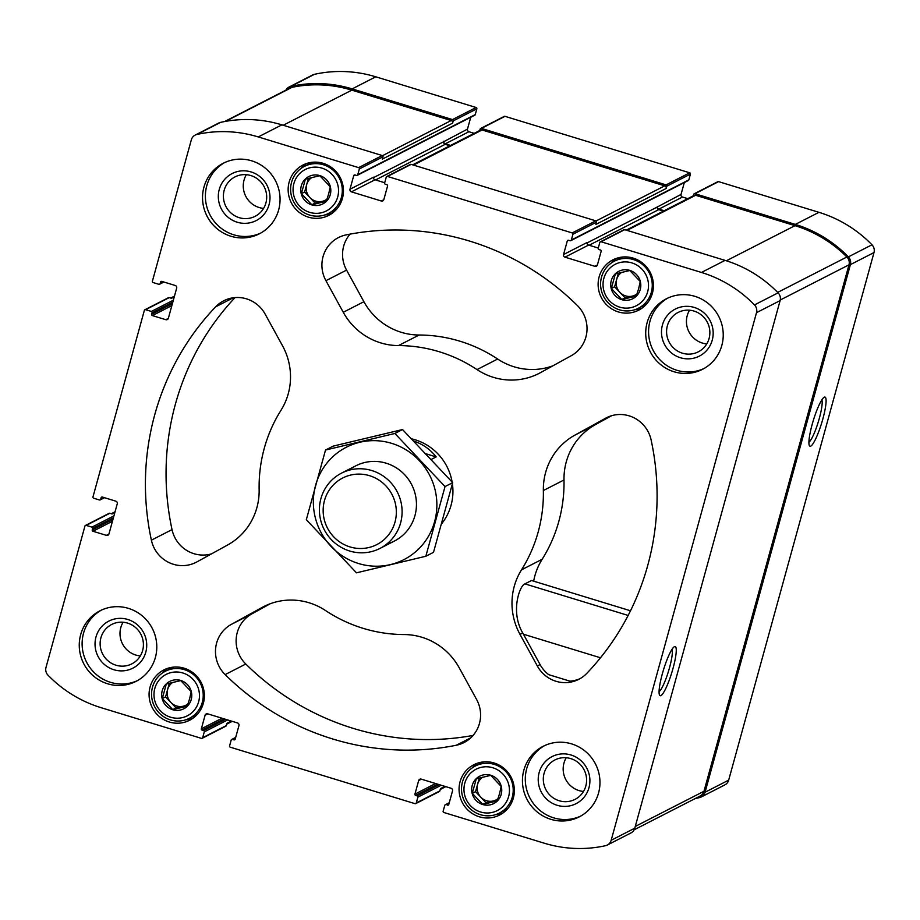 <?xml version="1.0" encoding="UTF-8"?>
<svg xmlns="http://www.w3.org/2000/svg" width="920" height="920" viewBox="0 0 920 920"><rect width="100%" height="100%" fill="white"/><g stroke="black" fill="none" stroke-linecap="round" stroke-linejoin="round"><path stroke-width="1.38" d="M448.776 804.517L446.027 804.701A1.058 1.023 -117.1 0 0 444.751 805.402L443.152 811.187A1.058 1.023 -117.1 0 0 443.877 812.498L544.237 843.192A124.706 121.256 -117.1 0 0 605.532 845.687A7.923 7.705 -117.1 0 0 611.179 840.27L756.505 312.673A7.923 7.705 -117.1 0 0 754.481 304.911A124.706 121.256 -117.1 0 0 701.442 272.446L601.082 241.764A1.058 1.023 -117.1 0 0 599.806 242.466L598.219 248.25A1.058 1.023 -117.1 0 0 598.931 249.55L600.426 250.01A1.058 1.023 -117.1 0 1 601.151 251.321L597.413 264.902A2.116 2.058 -117.1 0 1 594.86 266.305L564.983 257.163A2.116 2.058 -117.1 0 1 563.546 254.541L567.284 240.971A1.058 1.023 -117.1 0 1 568.56 240.269L570.055 240.73A1.058 1.023 -117.1 0 0 571.332 240.028L572.918 234.243A1.058 1.023 -117.1 0 0 572.205 232.933L387.504 176.456A1.058 1.023 -117.1 0 0 386.239 177.157L384.64 182.942A1.058 1.023 -117.1 0 0 385.365 184.253L386.86 184.702A1.058 1.023 -117.1 0 1 387.573 186.012L383.835 199.594A2.116 2.058 -117.1 0 1 381.294 200.997L351.417 191.855A2.116 2.058 -117.1 0 1 349.979 189.244L353.717 175.662A1.058 1.023 -117.1 0 1 354.982 174.961L356.477 175.421A1.058 1.023 -117.1 0 0 357.236 175.352L474.731 115.23A1.058 1.023 -117.1 0 0 475.249 114.597L476.847 108.813A1.058 1.023 -117.1 0 0 476.123 107.502L375.762 76.808A124.706 121.256 -117.1 0 0 314.467 74.313A7.923 7.705 -117.1 0 0 312.673 74.957L289.064 87.043A7.923 7.705 -117.1 0 0 285.867 90.195M474.191 133.354L468.912 131.732A2.116 2.058 -117.1 0 1 467.475 129.11L470.729 117.277M570.814 240.66L688.309 180.538A1.058 1.023 -117.1 0 0 688.827 179.894L690.414 174.11A1.058 1.023 -117.1 0 0 689.701 172.799L505.011 116.334A1.058 1.023 -117.1 0 0 504.252 116.391L480.642 128.478A1.058 1.023 -117.1 0 0 480.125 129.11L479.745 130.502M687.757 198.651L682.479 197.041A2.116 2.058 -117.1 0 1 681.042 194.419L684.307 182.585M695.405 798.456A124.706 121.256 -117.1 0 0 699.418 797.64A7.923 7.705 -117.1 0 0 701.212 796.996L724.822 784.909A7.923 7.705 -117.1 0 0 728.674 780.137L874 252.552A7.923 7.705 -117.1 0 0 871.976 244.789A124.706 121.256 -117.1 0 0 818.938 212.324L718.577 181.631A1.058 1.023 -117.1 0 0 717.818 181.7L694.209 193.786A1.058 1.023 -117.1 0 0 693.703 194.419L693.312 195.81M263.591 208.38A22.126 21.517 62.9 0 1 244.053 180.078A22.126 21.517 62.9 0 1 246.353 174.685M224.192 190.244A22.126 21.517 62.9 0 1 234.968 176.916A22.126 21.517 62.9 0 1 264.201 186.817A22.126 21.517 62.9 0 1 255.127 216.315A22.126 21.517 62.9 0 1 231.449 213.428A22.126 21.517 62.9 0 1 224.192 190.244M583.498 791.442A22.126 21.517 62.9 0 1 563.96 763.129A22.126 21.517 62.9 0 1 566.26 757.746M544.099 773.294A22.126 21.517 62.9 0 1 554.875 759.977A22.126 21.517 62.9 0 1 584.108 769.867A22.126 21.517 62.9 0 1 575.034 799.376A22.126 21.517 62.9 0 1 551.356 796.478A22.126 21.517 62.9 0 1 544.099 773.294M580.14 678.603A31.705 30.831 -117.1 0 1 569.952 681.156L548.688 674.659A31.705 30.831 -117.1 0 1 540.086 664.585L522.744 632.971C510.105 611.765 519.8 585.166 524.941 583.878L628.153 615.445M519.995 634.374L537.337 665.988A31.705 30.831 -117.1 0 0 578.784 679.339A31.705 30.831 -117.1 0 0 586.833 673.325A261.556 254.334 -117.1 0 0 651.119 439.944A31.705 30.831 -117.1 0 0 606.383 417.795A31.705 30.831 -117.1 0 0 605.578 418.232L574.873 435.148A63.411 61.651 -117.1 0 0 543.363 490.532A145.314 141.289 -117.1 0 1 521.525 569.825A63.411 61.651 -117.1 0 0 519.995 634.374L522.744 632.971M701.212 796.996A7.923 7.705 -117.1 0 0 705.065 792.223L850.39 264.638A7.923 7.705 -117.1 0 0 848.366 256.875A124.706 121.256 -117.1 0 0 795.328 224.411L694.968 193.717A1.058 1.023 -117.1 0 0 694.209 193.786M822.848 418.945A25.703 4.37 107 0 0 824.193 397.244A25.703 4.37 107 0 0 813.337 420.394A25.703 4.37 107 0 0 809.393 445.671A25.703 4.37 107 0 0 822.848 418.945M412.643 164.841L480.527 130.099A2.116 2.058 -117.1 0 1 482.046 129.973L664.746 185.84A2.116 2.058 -117.1 0 1 666.183 188.462L666.804 186.196A1.058 1.023 -117.1 0 0 666.091 184.886L481.401 128.409A1.058 1.023 -117.1 0 0 480.642 128.478M224.595 121.543L290.156 87.986A7.923 7.705 -117.1 0 1 292.042 87.331A124.706 121.256 -117.1 0 1 351.808 90.148L451.168 120.531A2.116 2.058 -117.1 0 1 452.605 123.153L453.238 120.888A1.058 1.023 -117.1 0 0 452.513 119.577L352.153 88.895A124.706 121.256 -117.1 0 0 290.858 86.399A7.923 7.705 -117.1 0 0 289.064 87.043M172.385 303.657L151.65 314.272L152.064 312.754A1.058 1.023 -117.1 0 0 151.352 311.443L145.624 309.695A1.058 1.023 -117.1 0 0 144.348 310.397L92.977 496.903A1.058 1.023 -117.1 0 0 93.69 498.214L99.417 499.974A1.058 1.023 -117.1 0 0 100.694 499.272L101.108 497.754A1.058 1.023 -117.1 0 1 102.384 497.053L115.828 501.17A2.116 2.058 -117.1 0 1 117.265 503.792L108.951 533.957A2.116 2.058 -117.1 0 1 106.409 535.359L92.966 531.254A1.058 1.023 -117.1 0 1 92.241 529.943L92.655 528.436A1.058 1.023 -117.1 0 0 91.942 527.125L86.215 525.377A1.058 1.023 -117.1 0 0 84.939 526.067L46 667.448A7.923 7.705 -117.1 0 0 48.024 675.211A124.706 121.256 -117.1 0 0 101.062 707.675L201.422 738.369A1.058 1.023 -117.1 0 0 202.687 737.668L204.286 731.883A1.058 1.023 -117.1 0 0 203.561 730.572L202.078 730.112A1.058 1.023 -117.1 0 1 201.353 728.801L205.091 715.231L207.759 713.862M435.597 783.529L414.931 794.109L418.669 780.528L421.337 779.171M681.042 194.419L657.294 207A2.116 2.058 -117.1 0 0 658.731 209.622L663.481 211.083M467.475 129.11L443.727 141.703A2.116 2.058 -117.1 0 0 445.165 144.325L449.914 145.774M357.236 175.352A1.058 1.023 -117.1 0 0 357.753 174.719L359.352 168.935A1.058 1.023 -117.1 0 0 358.627 167.624L258.267 136.93A124.706 121.256 -117.1 0 0 196.972 134.446A7.923 7.705 -117.1 0 0 191.325 139.863L152.386 281.233A1.058 1.023 -117.1 0 0 153.099 282.543L158.827 284.291A1.058 1.023 -117.1 0 0 160.103 283.59L160.517 282.083A1.058 1.023 -117.1 0 1 161.793 281.382L175.237 285.499A2.116 2.058 -117.1 0 1 176.674 288.109L168.36 318.285A2.116 2.058 -117.1 0 1 165.818 319.688L152.363 315.583A1.058 1.023 -117.1 0 1 151.65 314.272M114.85 512.555L112.067 513.981L109.825 513.291A1.058 1.023 -117.1 0 0 109.066 513.36L85.456 525.435M202.181 738.3L225.791 726.213A1.058 1.023 -117.1 0 0 226.297 725.581L226.929 723.315L231.322 721.061M205.091 715.231A2.116 2.058 -117.1 0 1 207.644 713.828L237.521 722.959A2.116 2.058 -117.1 0 1 238.958 725.581L235.209 739.151A1.058 1.023 -117.1 0 1 233.944 739.852L232.449 739.404A1.058 1.023 -117.1 0 0 231.173 740.106L229.586 745.89A1.058 1.023 -117.1 0 0 230.299 747.201L414.989 803.666A1.058 1.023 -117.1 0 0 416.265 802.964L417.864 797.18A1.058 1.023 -117.1 0 0 417.139 795.88L415.644 795.42A1.058 1.023 -117.1 0 1 414.931 794.109M415.748 803.608L439.357 791.522A1.058 1.023 -117.1 0 0 439.875 790.889L440.496 788.624L444.9 786.37M418.669 780.528A2.116 2.058 -117.1 0 1 421.21 779.125L451.087 788.268A2.116 2.058 -117.1 0 1 452.525 790.889L448.787 804.459A1.058 1.023 -117.1 0 1 447.511 805.161M607.327 845.043L630.936 832.956A7.923 7.705 -117.1 0 0 634.788 828.184L611.179 840.27M673.014 668.414A25.703 4.37 107 0 0 674.348 646.714A25.703 4.37 107 0 0 663.492 669.863A25.703 4.37 107 0 0 659.548 695.129A25.703 4.37 107 0 0 673.014 668.414M601.082 241.764L624.692 229.678L725.052 260.371A124.706 121.256 -117.1 0 1 778.09 292.836A7.923 7.705 -117.1 0 1 780.114 300.598L634.788 828.184M666.183 188.462L595.907 224.422L596.528 222.157A1.058 1.023 -117.1 0 0 595.815 220.846L411.113 164.369A1.058 1.023 -117.1 0 0 410.354 164.439L386.756 176.525M452.605 123.153L382.329 159.114L382.961 156.848A1.058 1.023 -117.1 0 0 382.237 155.537L281.877 124.855A124.706 121.256 -117.1 0 0 220.581 122.36A7.923 7.705 -117.1 0 0 218.787 123.004L195.178 135.09M174.259 296.872L171.465 298.298L169.234 297.62A1.058 1.023 -117.1 0 0 168.475 297.678L144.865 309.764M203.366 703.248A28.267 27.485 -117.1 0 0 194.097 673.635A28.267 27.485 -117.1 0 0 163.852 669.932A28.267 27.485 -117.1 0 0 152.26 707.63A28.267 27.485 -117.1 0 0 189.612 720.268A28.267 27.485 -117.1 0 0 203.366 703.248M513.348 798.031A28.267 27.485 -117.1 0 0 504.068 768.418A28.267 27.485 -117.1 0 0 473.834 764.727A28.267 27.485 -117.1 0 0 462.242 802.412A28.267 27.485 -117.1 0 0 499.583 815.051A28.267 27.485 -117.1 0 0 513.348 798.031M342.435 198.386A28.267 27.485 -117.1 0 0 333.155 168.762A28.267 27.485 -117.1 0 0 302.921 165.071A28.267 27.485 -117.1 0 0 291.318 202.756A28.267 27.485 -117.1 0 0 328.67 215.406A28.267 27.485 -117.1 0 0 342.435 198.386M652.418 293.169A28.267 27.485 -117.1 0 0 643.137 263.545A28.267 27.485 -117.1 0 0 612.893 259.854A28.267 27.485 -117.1 0 0 601.3 297.539A28.267 27.485 -117.1 0 0 638.653 310.19A28.267 27.485 -117.1 0 0 652.418 293.169M155.376 657.501A39.629 38.536 -117.1 0 0 142.358 615.974A39.629 38.536 -117.1 0 0 99.969 610.799A39.629 38.536 -117.1 0 0 80.672 634.65A39.629 38.536 -117.1 0 0 93.679 676.177A39.629 38.536 -117.1 0 0 136.079 681.352A39.629 38.536 -117.1 0 0 155.376 657.501M278.645 209.955A39.629 38.536 -117.1 0 0 265.638 168.44A39.629 38.536 -117.1 0 0 223.249 163.254A39.629 38.536 -117.1 0 0 203.952 187.117A39.629 38.536 -117.1 0 0 216.959 228.631A39.629 38.536 -117.1 0 0 259.348 233.818A39.629 38.536 -117.1 0 0 278.645 209.955M721.82 345.471A39.629 38.536 -117.1 0 0 708.814 303.945A39.629 38.536 -117.1 0 0 666.425 298.77A39.629 38.536 -117.1 0 0 647.128 322.632A39.629 38.536 -117.1 0 0 660.134 364.147A39.629 38.536 -117.1 0 0 702.535 369.322A39.629 38.536 -117.1 0 0 721.82 345.471M598.552 793.005A39.629 38.536 -117.1 0 0 585.545 751.49A39.629 38.536 -117.1 0 0 543.156 746.315A39.629 38.536 -117.1 0 0 523.859 770.166A39.629 38.536 -117.1 0 0 536.866 811.693A39.629 38.536 -117.1 0 0 579.255 816.868A39.629 38.536 -117.1 0 0 598.552 793.005M441.91 523.422A52.843 51.382 -117.1 0 0 451.053 505.287A52.843 51.382 -117.1 0 0 452.41 483.77M452.134 482.034A52.843 51.382 -117.1 0 0 411.815 438.886M225.136 674.601A261.556 254.334 -117.1 0 0 456.239 745.257A31.705 30.831 -117.1 0 0 464.025 742.555A31.705 30.831 -117.1 0 0 476.583 699.453L459.241 667.851A63.411 61.651 -117.1 0 0 404.018 634.547A145.314 141.289 -117.1 0 1 325.496 610.535A63.411 61.651 -117.1 0 0 263.557 606.659A63.411 61.651 -117.1 0 0 261.947 607.522L231.23 624.438A31.705 30.831 -117.1 0 0 225.136 674.601L245.778 664.033A261.556 254.334 -117.1 0 0 473.087 735.425M215.671 306.797A261.556 254.334 -117.1 0 0 151.386 540.178A31.705 30.831 -117.1 0 0 196.109 562.327A31.705 30.831 -117.1 0 0 196.926 561.901L227.631 544.985A63.411 61.651 -117.1 0 0 259.141 489.601A145.314 141.289 -117.1 0 1 280.979 410.297A63.411 61.651 -117.1 0 0 282.509 345.747L265.167 314.134A31.705 30.831 -117.1 0 0 223.721 300.794A31.705 30.831 -117.1 0 0 215.671 306.797L233.3 297.769M577.369 305.532A261.556 254.334 -117.1 0 0 346.265 234.864A31.705 30.831 -117.1 0 0 338.479 237.567A31.705 30.831 -117.1 0 0 325.921 280.669L343.263 312.282A63.411 61.651 -117.1 0 0 398.475 345.575A145.314 141.289 -117.1 0 1 477.008 369.587A63.411 61.651 -117.1 0 0 538.947 373.462A63.411 61.651 -117.1 0 0 540.558 372.611L571.274 355.695A31.705 30.831 -117.1 0 0 577.369 305.532M384.698 182.735L375.026 179.78A2.116 2.058 -117.1 0 1 373.589 177.157L349.979 189.244M598.276 248.043L588.593 245.088A2.116 2.058 -117.1 0 1 587.155 242.466L563.546 254.541M624.692 229.678A1.058 1.023 -117.1 0 0 623.932 229.747L600.323 241.822M450.581 145.429L445.303 143.819A2.116 2.058 -117.1 0 1 443.865 141.197M664.148 210.737L658.869 209.127A2.116 2.058 -117.1 0 1 657.432 206.505M634.133 829.805L700.12 796.041A7.923 7.705 -117.1 0 0 703.984 791.269L848.987 264.822A7.923 7.705 -117.1 0 0 846.894 256.99A124.706 121.256 -117.1 0 0 794.983 225.664L695.623 195.281A2.116 2.058 -117.1 0 0 694.106 195.408L626.221 230.149M350.06 234.128A31.705 30.831 -117.1 0 0 346.564 270.112L363.906 301.714A63.411 61.651 -117.1 0 0 419.129 335.018L398.475 345.575M552.816 365.849A63.411 61.651 -117.1 0 1 497.651 359.03A145.314 141.289 -117.1 0 0 419.129 335.018M235.037 297.585A261.556 254.334 -117.1 0 0 172.028 529.609A31.705 30.831 -117.1 0 0 211.554 553.84M611.593 415.725L595.516 424.58A63.411 61.651 -117.1 0 0 564.006 479.964L543.363 490.532M533.658 581.164A63.411 61.651 -117.1 0 1 542.167 559.256A145.314 141.289 -117.1 0 0 564.006 479.964M630.51 610.776L531.518 580.509L524.941 583.878M270.33 603.704L251.884 613.87A31.705 30.831 -117.1 0 0 245.778 664.033M659.077 691.656A22.632 3.841 107 0 0 669.484 667.851A22.632 3.841 107 0 0 672.014 649.336M808.921 442.186A22.632 3.841 107 0 0 819.317 418.381A22.632 3.841 107 0 0 821.859 399.866M580.669 816.109A39.629 38.536 62.9 0 1 539.097 809.692A39.629 38.536 62.9 0 1 526.712 768.706A39.629 38.536 62.9 0 1 544.594 745.614M539.166 772.512A26.415 25.691 62.9 0 1 582.509 762.162A26.415 25.691 62.9 0 1 570.515 805.713A26.415 25.691 62.9 0 1 539.166 772.512M703.949 368.563A39.629 38.536 62.9 0 1 662.377 362.147A39.629 38.536 62.9 0 1 649.991 321.172A39.629 38.536 62.9 0 1 667.874 298.068M662.434 324.978A26.415 25.691 62.9 0 1 705.778 314.617A26.415 25.691 62.9 0 1 693.783 358.167A26.415 25.691 62.9 0 1 662.434 324.978M667.368 325.76A22.126 21.517 62.9 0 1 678.144 312.432A22.126 21.517 62.9 0 1 707.376 322.334A22.126 21.517 62.9 0 1 698.303 351.831A22.126 21.517 62.9 0 1 674.636 348.945A22.126 21.517 62.9 0 1 667.368 325.76M706.779 343.896A22.126 21.517 62.9 0 1 687.228 315.594A22.126 21.517 62.9 0 1 689.54 310.201M260.762 233.047A39.629 38.536 62.9 0 1 219.19 226.642A39.629 38.536 62.9 0 1 206.804 185.656A39.629 38.536 62.9 0 1 224.687 162.552M219.259 189.462A26.415 25.691 62.9 0 1 262.602 179.101A26.415 25.691 62.9 0 1 250.608 222.651A26.415 25.691 62.9 0 1 219.259 189.462M137.494 680.593A39.629 38.536 62.9 0 1 95.921 674.176A39.629 38.536 62.9 0 1 83.536 633.19A39.629 38.536 62.9 0 1 101.418 610.098M95.979 636.996A26.415 25.691 62.9 0 1 139.322 626.646A26.415 25.691 62.9 0 1 127.328 670.197A26.415 25.691 62.9 0 1 95.979 636.996M100.912 637.779A22.126 21.517 62.9 0 1 111.688 624.461A22.126 21.517 62.9 0 1 140.921 634.351A22.126 21.517 62.9 0 1 131.847 663.86A22.126 21.517 62.9 0 1 108.18 660.962A22.126 21.517 62.9 0 1 100.912 637.779M140.323 655.925A22.126 21.517 62.9 0 1 120.784 627.612A22.126 21.517 62.9 0 1 123.084 622.231M616.308 258.393A28.267 27.485 -117.1 0 0 611.11 263.177M634.904 309.695A28.267 27.485 -117.1 0 0 641.827 308.269M622.851 257.013A26.415 25.691 -117.1 0 0 620.321 258.129L614.399 261.165A26.415 25.691 -117.1 0 0 603.566 296.389A26.415 25.691 -117.1 0 0 638.469 308.2A26.415 25.691 -117.1 0 0 651.325 292.295A26.415 25.691 -117.1 0 0 642.654 264.615A26.415 25.691 -117.1 0 0 614.399 261.165M638.469 308.2L644.391 305.164A26.415 25.691 -117.1 0 0 646.783 303.772M647.68 291.72A23.253 22.609 -117.1 0 0 620.091 262.51A23.253 22.609 -117.1 0 0 609.534 300.828A23.253 22.609 -117.1 0 0 647.68 291.72M640.262 289.455A15.375 14.95 -117.1 0 0 622.023 270.135A15.375 14.95 -117.1 0 0 615.031 295.481A15.375 14.95 -117.1 0 0 640.262 289.455M638.675 288.592L640.251 281.555L629.797 270.491L615.353 273.941L611.351 288.454L621.805 299.529L636.249 296.067L638.675 288.592M306.325 163.611A28.267 27.485 -117.1 0 0 301.127 168.394M324.933 214.912A28.267 27.485 -117.1 0 0 331.844 213.486M312.869 162.23A26.415 25.691 -117.1 0 0 310.35 163.346L304.416 166.382A26.415 25.691 -117.1 0 0 293.583 201.606A26.415 25.691 -117.1 0 0 328.486 213.417A26.415 25.691 -117.1 0 0 341.354 197.512A26.415 25.691 -117.1 0 0 332.683 169.832A26.415 25.691 -117.1 0 0 304.416 166.382M328.486 213.417L334.42 210.381A26.415 25.691 -117.1 0 0 336.8 208.989M337.709 196.937A23.253 22.609 -117.1 0 0 310.12 167.727A23.253 22.609 -117.1 0 0 299.563 206.045A23.253 22.609 -117.1 0 0 337.709 196.937M330.28 194.672A15.375 14.95 -117.1 0 0 312.041 175.352A15.375 14.95 -117.1 0 0 305.06 200.698A15.375 14.95 -117.1 0 0 330.28 194.672M328.693 193.809L330.268 186.771L319.815 175.708L305.371 179.158L301.369 193.671L311.822 204.746L326.266 201.284L328.693 193.809M477.238 763.266A28.267 27.485 -117.1 0 0 472.041 768.05M495.845 814.556A28.267 27.485 -117.1 0 0 502.768 813.142M483.793 761.875A26.415 25.691 -117.1 0 0 481.263 763.002L475.329 766.026A26.415 25.691 -117.1 0 0 464.496 801.251A26.415 25.691 -117.1 0 0 499.399 813.073A26.415 25.691 -117.1 0 0 512.267 797.168A26.415 25.691 -117.1 0 0 503.596 769.488A26.415 25.691 -117.1 0 0 475.329 766.026M499.399 813.073L505.333 810.037A26.415 25.691 -117.1 0 0 507.725 808.645M508.622 796.582A23.253 22.609 -117.1 0 0 481.034 767.372A23.253 22.609 -117.1 0 0 470.476 805.702A23.253 22.609 -117.1 0 0 508.622 796.582M501.204 794.317A15.375 14.95 -117.1 0 0 482.954 774.996A15.375 14.95 -117.1 0 0 475.973 800.342A15.375 14.95 -117.1 0 0 501.204 794.317M499.606 793.466L501.181 786.428L490.728 775.353L476.284 778.814L472.282 793.327L482.735 804.39L497.179 800.94L499.606 793.466M167.267 668.483A28.267 27.485 -117.1 0 0 162.07 673.268M185.863 719.773A28.267 27.485 -117.1 0 0 192.786 718.359M173.811 667.092A26.415 25.691 -117.1 0 0 171.281 668.207L165.358 671.244A26.415 25.691 -117.1 0 0 154.525 706.468A26.415 25.691 -117.1 0 0 189.428 718.29A26.415 25.691 -117.1 0 0 202.285 702.374A26.415 25.691 -117.1 0 0 193.614 674.705A26.415 25.691 -117.1 0 0 165.358 671.244M189.428 718.29L195.35 715.254A26.415 25.691 -117.1 0 0 197.742 713.862M198.639 701.799A23.253 22.609 -117.1 0 0 171.051 672.589A23.253 22.609 -117.1 0 0 160.494 710.918A23.253 22.609 -117.1 0 0 198.639 701.799M191.222 699.533A15.375 14.95 -117.1 0 0 172.971 680.213A15.375 14.95 -117.1 0 0 165.991 705.559A15.375 14.95 -117.1 0 0 191.222 699.533M189.635 698.682L191.199 691.644L180.757 680.57L166.302 684.031L162.311 698.544L172.753 709.607L187.208 706.157L189.635 698.682M618.378 273.148L614.617 286.787L625.071 297.85L636.594 295.101M621.851 272.274A13.213 12.845 -117.1 0 0 632.293 296.125A13.213 12.845 -117.1 0 0 637.031 293.859M614.617 286.787L611.351 288.454M625.071 297.85L621.805 299.529M308.395 178.365L304.635 192.004L315.089 203.067L326.623 200.318M311.868 177.491A13.213 12.845 -117.1 0 0 322.31 201.342A13.213 12.845 -117.1 0 0 327.048 199.077M304.635 192.004L301.369 193.671M315.089 203.067L311.822 204.746M169.337 683.238L165.577 696.865L176.03 707.928L187.553 705.18M172.799 682.364A13.213 12.845 -117.1 0 0 183.252 706.203A13.213 12.845 -117.1 0 0 187.99 703.938M165.577 696.865L162.311 698.544M176.03 707.928L172.753 709.607M479.308 778.021L475.559 791.648L486.001 802.723L497.536 799.963M482.781 777.147A13.213 12.845 -117.1 0 0 493.223 800.986A13.213 12.845 -117.1 0 0 497.973 798.721M475.559 791.648L472.282 793.327M486.001 802.723L482.735 804.39M431.457 459.333L436.183 456.918C430.387 449.489 423.027 444.256 414.103 441.22M395.002 522.088A37.41 36.374 62.9 0 1 333.626 536.74A37.41 36.374 62.9 0 1 350.612 475.076A37.41 36.374 62.9 0 1 395.002 522.088M400.591 522.962A42.274 41.101 62.9 0 1 380.006 548.412A42.274 41.101 62.9 0 1 324.162 529.506A42.274 41.101 62.9 0 1 341.492 473.156A42.274 41.101 62.9 0 1 386.71 478.676A42.274 41.101 62.9 0 1 400.591 522.962M426.339 453.905L436.183 456.918M391.667 443.348A63.146 61.398 62.9 0 1 418.37 549.24A63.146 61.398 62.9 0 1 315.307 517.718A63.146 61.398 62.9 0 1 391.667 443.348M349.048 470.212A42.274 41.101 62.9 0 1 386.193 463.209A42.274 41.101 62.9 0 1 416.461 504.068A42.274 41.101 62.9 0 1 386.814 544.007M425.834 556.255L445.027 486.576L394.875 433.469L325.519 450.041L306.325 519.719L356.488 572.827L425.834 556.255L433.504 552.333L452.697 482.655L445.027 486.576M325.519 450.041L333.178 446.119L402.534 429.548L452.697 482.655M394.875 433.469L402.534 429.548M540.086 664.585L537.337 665.988M728.674 780.137L705.065 792.223M874 252.552L850.39 264.638M871.976 244.789L848.366 256.875M818.938 212.324L795.328 224.411M718.577 181.631L694.968 193.717M505.011 116.334L481.401 128.409M689.701 172.799L666.091 184.886M375.762 76.808L352.153 88.895M476.123 107.502L452.513 119.577M314.467 74.313L290.858 86.399M222.03 718.221L201.353 728.801M658.731 209.622L589.122 245.249M657.294 207L587.087 242.937M445.165 144.325L375.555 179.94M443.727 141.703L373.508 177.629M104.029 497.559L100.694 499.272M102.442 497.076L101.108 497.754M112.447 521.284L92.966 531.254M106.409 535.359L108.916 534.083M112.987 519.328L92.241 529.943M113.401 517.822L92.655 528.436M113.942 515.867L91.942 527.125M86.215 525.377L109.825 513.291M227.631 719.934L204.286 731.883M202.687 737.668L226.297 725.581M225.572 719.302L203.561 730.572M224.077 718.853L202.078 730.112M235.198 739.22L233.944 739.852M235.589 737.794L232.449 739.404M441.197 785.243L417.864 797.18M416.265 802.964L439.875 790.889M439.15 784.61L417.139 795.88M437.655 784.162L415.644 795.42M449.167 803.102L446.027 804.701M780.114 300.598L756.505 312.673M778.09 292.836L754.481 304.911M725.052 260.371L701.442 272.446M568.617 240.281L567.284 240.971M688.827 179.894L571.332 240.028M572.918 234.243L596.528 222.157M690.414 174.11L666.804 186.196M572.205 232.933L595.815 220.846M387.504 176.456L411.113 164.369M355.051 174.984L353.717 175.662M475.249 114.597L357.753 174.719M359.352 168.935L382.961 156.848M476.847 108.813L453.238 120.888M281.877 124.855L258.267 136.93M358.627 167.624L382.237 155.537M220.581 122.36L196.972 134.446M163.438 281.888L160.103 283.59M161.851 281.405L160.517 282.083M171.856 305.612L152.363 315.583M165.818 319.688L168.326 318.4M172.81 302.151L152.064 312.754M173.339 300.196L151.352 311.443M145.624 309.695L169.234 297.62M351.417 191.855L375.026 179.78M381.294 200.997L383.801 199.709M564.983 257.163L588.593 245.088M594.86 266.305L597.367 265.017M468.912 131.732L445.303 143.819M682.479 197.041L658.869 209.127M451.168 120.531L382.513 155.675M351.808 90.148L283.199 125.258M292.042 87.331L225.503 121.382M664.746 185.84L596.08 220.972M482.046 129.973L413.436 165.083M703.984 791.269L635.271 826.436M848.987 264.822L780.252 300M846.894 256.99L777.676 292.411M794.983 225.664L726.363 260.774M695.623 195.281L627.014 230.391M346.564 270.112L325.921 280.669M363.906 301.714L343.263 312.282M497.651 359.03L477.008 369.587M172.028 529.609L151.386 540.178M607.211 417.392L605.578 418.232M595.516 424.58L574.873 435.148M542.167 559.256L521.525 569.825M470.764 737.828L456.239 745.257M265.202 605.855L261.947 607.522M251.884 613.87L231.23 624.438M523.422 634.213L600.484 657.777M104.489 497.697L100.176 499.905M235.692 737.414L231.69 739.461M449.27 802.723L445.268 804.77M163.886 282.026L159.585 284.234M174.466 296.125L170.683 298.057M445.809 786.646L440.254 789.498M232.242 721.349L226.688 724.189M115.057 511.796L111.274 513.74M380.006 548.412L394.369 541.063M341.492 473.156L355.856 465.808"/></g></svg>
